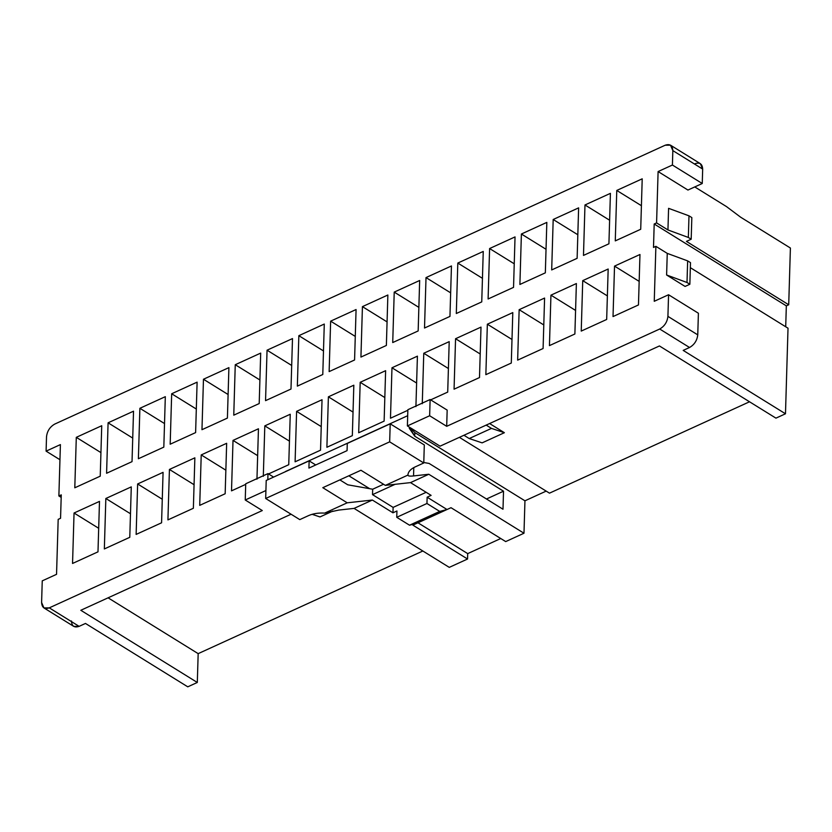 <?xml version="1.0" encoding="UTF-8"?>
<svg xmlns="http://www.w3.org/2000/svg" width="832" height="832" viewBox="0 0 832 832"><rect width="100%" height="100%" fill="white"/><g stroke="black" fill="none" stroke-linecap="round" stroke-linejoin="round"><path stroke-width="1.25" d="M266.209 480.47L309.13 460.866L315.734 464.953L309.13 460.866L266.209 480.47L265.678 498.493L299.78 519.615L308.516 515.622C313.165 513.583 318.542 512.741 324.657 513.115L338.832 510.068L354.078 508.394L449.27 567.372L467.553 559.021L449.27 567.372L354.078 508.394L372.362 500.042L354.078 508.394L338.832 510.068L324.657 513.115L347.214 502.809L324.657 513.115C318.542 512.741 313.165 513.583 308.516 515.622L299.78 519.615L265.678 498.493L266.209 480.47M339.851 479.898L347.745 484.796L372.674 489.226L383.552 484.255L372.674 489.226L347.745 484.796L339.851 479.898M422.854 551.002L198.172 653.64L197.309 682.469L187.772 686.826L197.309 682.469L80.808 610.282L291.075 514.228L80.808 610.282L197.309 682.469L198.172 653.64L422.854 551.002M790.4 248.019L788.715 304.772L786.334 305.864L785.71 326.768L786.334 305.864L788.715 304.772L790.4 248.019L740.667 217.214L790.4 248.019M694.99 163.717C699.774 162.105 702.333 163.894 702.676 169.094L702.25 183.508L687.939 190.05L658.102 171.558L656.583 222.914L654.191 223.995L653.505 247.426L655.886 246.334L667.254 253.375L687.648 260.884L690.487 262.642L689.853 284.263L685.079 286.437L666.609 274.997L667.254 253.375L655.886 246.334L654.254 301.288L668.564 294.746L698.402 313.238L697.757 334.859C697.091 340.517 694.346 344.739 689.541 347.495L683.186 350.397L785.481 413.785L788.018 328.203L785.481 413.785L775.944 418.142L785.481 413.785L683.186 350.397L689.541 347.495L659.703 329.014C664.518 326.248 667.254 322.036 667.919 316.368L668.564 294.746L654.254 301.288L655.886 246.334L653.505 247.426L654.191 223.995L656.583 222.914L658.102 171.558L672.412 165.027L672.838 150.613C672.495 145.413 669.937 143.614 665.153 145.236L54.735 424.081C49.92 426.847 47.185 431.059 46.519 436.727L46.093 451.142L60.403 444.6L58.874 495.955L61.256 494.863L60.559 518.284L58.178 519.376L56.545 574.33L42.245 580.861L41.6 602.482C41.943 607.682 44.502 609.482 49.286 607.859L262.288 510.557L245.242 499.99L245.721 483.777L245.242 499.99L265.907 490.547L245.242 499.99L262.288 510.557L49.286 607.859L79.113 626.35L85.478 623.449L187.772 686.826L85.478 623.449L79.113 626.35C74.339 627.962 71.781 626.174 71.438 620.974M749.528 401.773L549.484 493.158L749.528 401.773M546.177 491.109L524.95 500.802L523.983 533.239L505.7 541.59L523.983 533.239L428.792 474.261L410.509 482.612L431.111 495.373L427.138 497.193L447.023 509.517L451.006 507.697L505.7 541.59L451.006 507.697L412.849 525.127L416.822 523.307L409.531 525.21L396.75 517.296L426.951 503.495L427.138 497.193L431.111 495.373L410.509 482.612L428.792 474.261L413.546 475.935C409.812 476.33 407.94 476.039 407.919 475.082C408.158 471.806 410.53 469.102 415.022 466.97L423.769 462.977L389.667 441.844L265.678 498.493L389.667 441.844L390.208 423.831L424.299 444.954L390.208 423.831L347.287 443.435L390.208 423.831L389.667 441.844L423.769 462.977L424.299 444.954L423.769 462.977L415.022 466.97C410.53 469.102 408.158 471.806 407.919 475.082L385.362 485.378L407.919 475.082C407.94 476.039 409.812 476.33 413.546 475.935L428.792 474.261L523.983 533.239L524.95 500.802L414.835 432.588L414.731 436.186L409.438 427.19L409.302 428.293L414.731 436.186L503.526 491.202L414.731 436.186L414.835 432.588L524.95 500.802L546.177 491.109M500.75 538.522L467.709 553.613L467.553 559.021L412.849 525.127L467.553 559.021L467.709 553.613L417.966 522.787L467.709 553.613L500.75 538.522M396.937 510.983L392.964 512.803L372.362 500.042L347.214 502.809L322.806 487.687L360.953 470.257L385.362 485.378L410.509 482.612L385.362 485.378L360.953 470.257L322.806 487.687L347.214 502.809L372.362 500.042L392.964 512.803L393.12 507.395L372.518 494.634L372.674 489.226L372.518 494.634L393.12 507.395L392.964 512.803L396.937 510.983L396.75 517.296L396.937 510.983M348.847 475.79L369.668 488.696L348.847 475.79M486.481 498.992L503.526 491.202L486.481 498.992M459.389 437.341L549.484 493.158L459.389 437.341M489.59 423.54L504.379 432.702L482.123 442.863L469.227 438.547L463.934 435.261L469.227 438.547L482.123 442.863L504.379 432.702L489.59 423.54M407.69 415.698L285.407 471.557L407.69 415.698M332.821 511.077L319.977 516.942L312.125 514.311L319.977 516.942L332.821 511.077M108.077 597.823L198.172 653.64L108.077 597.823M429.114 463.445L502.996 509.226L503.526 491.202L502.996 509.226L429.114 463.445L423.779 462.498L429.114 463.445M98.686 528.278L74.048 513.011L72.55 563.462L74.048 513.011L99.486 501.394L97.989 551.845L72.55 563.462L97.989 551.845L99.486 501.394L74.048 513.011L98.686 528.278M100.932 452.608L76.294 437.341L74.797 487.791L76.294 437.341L101.733 425.724L100.235 476.174L74.797 487.791L100.235 476.174L101.733 425.724L76.294 437.341L100.932 452.608M447.169 410.103L446.69 426.317L659.703 329.014L446.69 426.317L447.169 410.103L430.123 399.537L429.645 415.75L446.69 426.317L429.645 415.75L430.123 399.537L407.867 409.708L407.389 425.922L407.867 409.708L430.123 399.537L447.169 410.103M104.343 548.943L105.841 498.493L131.279 486.876L129.782 537.316L104.343 548.943L129.782 537.316L131.279 486.876L105.841 498.493L104.343 548.943M136.136 534.414L137.634 483.964L163.072 472.347L161.574 522.798L136.136 534.414L161.574 522.798L163.072 472.347L137.634 483.964L136.136 534.414M167.929 519.896L169.426 469.446L194.865 457.829L193.367 508.269L167.929 519.896L193.367 508.269L194.865 457.829L169.426 469.446L167.929 519.896M199.722 505.367L201.219 454.917L226.658 443.3L225.16 493.75L199.722 505.367L225.16 493.75L226.658 443.3L201.219 454.917L199.722 505.367M231.514 490.849L233.012 440.398L258.45 428.782L256.953 479.222L258.45 428.782L233.012 440.398L231.514 490.849L245.71 484.359L231.514 490.849M263.307 476.32L264.805 425.87L290.243 414.253L288.746 464.703L268.518 473.938L288.746 464.703L290.243 414.253L264.805 425.87L263.307 476.32M295.1 461.802L296.598 411.351L322.036 399.734L320.538 450.174L295.1 461.802L320.538 450.174L322.036 399.734L296.598 411.351L295.1 461.802M326.893 447.273L328.39 396.822L353.829 385.206L352.331 435.656L326.893 447.273L352.331 435.656L353.829 385.206L328.39 396.822L326.893 447.273M358.686 432.754L360.183 382.304L385.622 370.687L384.124 421.127L358.686 432.754L384.124 421.127L385.622 370.687L360.183 382.304L358.686 432.754M390.478 418.226L391.976 367.775L417.414 356.158L415.917 406.609L417.414 356.158L391.976 367.775L390.478 418.226L407.846 410.29L390.478 418.226M422.271 403.707L423.769 353.257L449.207 341.64L447.71 392.09L430.664 399.87L447.71 392.09L449.207 341.64L423.769 353.257L422.271 403.707M454.064 389.178L455.562 338.728L481 327.111L479.502 377.562L454.064 389.178L479.502 377.562L481 327.111L455.562 338.728L454.064 389.178M485.857 374.66L487.354 324.21L512.793 312.593L511.295 363.043L485.857 374.66L511.295 363.043L512.793 312.593L487.354 324.21L485.857 374.66M517.65 360.131L519.147 309.681L544.586 298.064L543.088 348.514L517.65 360.131L543.088 348.514L544.586 298.064L519.147 309.681L517.65 360.131M549.442 345.613L550.94 295.162L576.378 283.546L574.881 333.996L549.442 345.613L574.881 333.996L576.378 283.546L550.94 295.162L549.442 345.613M581.235 331.084L582.733 280.634L608.171 269.017L606.674 319.467L581.235 331.084L606.674 319.467L608.171 269.017L582.733 280.634L581.235 331.084M613.028 316.566L614.526 266.115L639.964 254.498L638.466 304.949L613.028 316.566L638.466 304.949L639.964 254.498L614.526 266.115L613.028 316.566M615.274 240.885L616.772 190.445L642.21 178.818L640.713 229.268L615.274 240.885L640.713 229.268L642.21 178.818L616.772 190.445L615.274 240.885M583.482 255.414L584.979 204.963L610.418 193.346L608.92 243.797L583.482 255.414L608.92 243.797L610.418 193.346L584.979 204.963L583.482 255.414M551.689 269.932L553.186 219.492L578.625 207.865L577.127 258.315L551.689 269.932L577.127 258.315L578.625 207.865L553.186 219.492L551.689 269.932M519.896 284.461L521.394 234.01L546.832 222.394L545.334 272.844L519.896 284.461L545.334 272.844L546.832 222.394L521.394 234.01L519.896 284.461M488.103 298.979L489.601 248.539L515.039 236.912L513.542 287.362L488.103 298.979L513.542 287.362L515.039 236.912L489.601 248.539L488.103 298.979M456.31 313.508L457.808 263.058L483.246 251.441L481.749 301.891L456.31 313.508L481.749 301.891L483.246 251.441L457.808 263.058L456.31 313.508M424.518 328.026L426.015 277.586L451.454 265.959L449.956 316.41L424.518 328.026L449.956 316.41L451.454 265.959L426.015 277.586L424.518 328.026M392.725 342.555L394.222 292.105L419.661 280.488L418.163 330.938L392.725 342.555L418.163 330.938L419.661 280.488L394.222 292.105L392.725 342.555M360.932 357.074L362.43 306.634L387.868 295.006L386.37 345.457L360.932 357.074L386.37 345.457L387.868 295.006L362.43 306.634L360.932 357.074M329.139 371.602L330.637 321.152L356.075 309.535L354.578 359.986L329.139 371.602L354.578 359.986L356.075 309.535L330.637 321.152L329.139 371.602M297.346 386.121L298.844 335.681L324.282 324.054L322.785 374.504L297.346 386.121L322.785 374.504L324.282 324.054L298.844 335.681L297.346 386.121M265.554 400.65L267.051 350.199L292.49 338.582L290.992 389.033L265.554 400.65L290.992 389.033L292.49 338.582L267.051 350.199L265.554 400.65M233.761 415.168L235.258 364.718L260.697 353.101L259.199 403.551L233.761 415.168L259.199 403.551L260.697 353.101L235.258 364.718L233.761 415.168M201.968 429.697L203.466 379.246L228.904 367.63L227.406 418.08L201.968 429.697L227.406 418.08L228.904 367.63L203.466 379.246L201.968 429.697M170.175 444.215L171.673 393.765L197.111 382.148L195.614 432.598L170.175 444.215L195.614 432.598L197.111 382.148L171.673 393.765L170.175 444.215M138.382 458.744L139.88 408.294L165.318 396.677L163.821 447.127L138.382 458.744L163.821 447.127L165.318 396.677L139.88 408.294L138.382 458.744M106.59 473.262L108.087 422.812L133.526 411.195L132.028 461.646L106.59 473.262L132.028 461.646L133.526 411.195L108.087 422.812L106.59 473.262M130.478 513.75L105.841 498.493L130.478 513.75M132.725 438.079L108.087 422.812L132.725 438.079M162.271 499.231L137.634 483.964L162.271 499.231M164.518 423.561L139.88 408.294L164.518 423.561M194.064 484.702L169.426 469.446L194.064 484.702M196.31 409.032L171.673 393.765L196.31 409.032M225.857 470.184L201.219 454.917L225.857 470.184M228.103 394.514L203.466 379.246L228.103 394.514M257.65 455.655L233.012 440.398L257.65 455.655M259.896 379.985L235.258 364.718L259.896 379.985M289.442 441.137L264.805 425.87L289.442 441.137M291.689 365.466L267.051 350.199L291.689 365.466M321.235 426.608L296.598 411.351L321.235 426.608M323.482 350.938L298.844 335.681L323.482 350.938M353.028 412.09L328.39 396.822L353.028 412.09M355.274 336.419L330.637 321.152L355.274 336.419M384.821 397.561L360.183 382.304L384.821 397.561M387.067 321.89L362.43 306.634L387.067 321.89M416.614 383.042L391.976 367.775L416.614 383.042M418.86 307.372L394.222 292.105L418.86 307.372M448.406 368.524L423.769 353.257L448.406 368.524M450.653 292.843L426.015 277.586L450.653 292.843M480.199 353.995L455.562 338.728L480.199 353.995M482.446 278.325L457.808 263.058L482.446 278.325M511.992 339.477L487.354 324.21L511.992 339.477M514.238 263.796L489.601 248.539L514.238 263.796M543.785 324.948L519.147 309.681L543.785 324.948M546.031 249.278L521.394 234.01L546.031 249.278M575.578 310.43L550.94 295.162L575.578 310.43M577.824 234.749L553.186 219.492L577.824 234.749M607.37 295.901L582.733 280.634L607.37 295.901M609.617 220.23L584.979 204.963L609.617 220.23M641.41 205.702L616.772 190.445L641.41 205.702M639.163 281.382L614.526 266.115L639.163 281.382M440.066 446.17L407.389 425.922L429.645 415.75L407.389 425.922L440.066 446.17L659.433 345.956L775.944 418.142L659.433 345.956L440.066 446.17M273.603 477.1L267.977 473.606L267.8 479.752L267.977 473.606L245.721 483.777L267.977 473.606L273.603 477.1M43.93 607.922L73.767 626.402L79.113 626.35L49.286 607.859L43.93 607.922L41.6 602.482L42.245 580.861L56.545 574.33L58.178 519.376L60.559 518.284L61.256 494.863L58.874 495.955L61.183 497.38L58.874 495.955L60.403 444.6L46.093 451.142L46.519 436.727C47.185 431.059 49.92 426.847 54.735 424.081L665.153 145.236L670.509 145.174L672.838 150.613L672.412 165.027L658.102 171.558L687.939 190.05L702.25 183.508L672.412 165.027L702.25 183.508L702.676 169.094L672.838 150.613L702.676 169.094L700.346 163.665L670.509 145.174M740.667 217.214L726.513 206.606L694.762 186.93L726.513 206.606L740.667 217.214M656.583 222.914L667.95 229.954L668.585 208.333L688.99 215.831L691.829 217.599L691.184 239.221L688.345 237.453L667.95 229.954L656.583 222.914M686.421 241.394L788.715 304.772L686.421 241.394L691.184 239.221L686.421 241.394M788.018 328.203L690.342 267.675L788.018 328.203M668.564 294.746L667.919 316.368L697.757 334.859L698.402 313.238L668.564 294.746M654.191 223.995L786.334 305.864L654.191 223.995M689.853 284.263L687.003 282.495L666.609 274.997L685.079 286.437L689.853 284.263L690.487 262.642L687.648 260.884L687.003 282.495L689.853 284.263M691.829 217.599L688.99 215.831L688.345 237.453L691.184 239.221L691.829 217.599M688.99 215.831L668.585 208.333L667.95 229.954L688.345 237.453L688.99 215.831M666.609 274.997L687.003 282.495L687.648 260.884L667.254 253.375L666.609 274.997M46.093 451.142L59.946 459.722L46.093 451.142M491.483 428.386L504.379 432.702L491.483 428.386L469.227 438.547L491.483 428.386L486.19 425.1L491.483 428.386M308.922 468.073L309.13 460.866L308.922 468.073L347.069 450.642L308.922 468.073M347.287 443.435L347.069 450.642L347.287 443.435M426.161 492.305L393.12 507.395L426.161 492.305M395.127 484.307L372.518 494.634L395.127 484.307M426.951 503.495L439.733 511.42L447.023 509.517L427.138 497.193L426.951 503.495L396.75 517.296L409.531 525.21L439.733 511.42L426.951 503.495M409.531 525.21L416.822 523.307L447.023 509.517L439.733 511.42L409.531 525.21M413.795 467.584L413.546 475.935L413.795 467.584M409.999 427.534L414.835 432.588L409.999 427.534M667.919 316.368C667.254 322.036 664.518 326.248 659.703 329.014L689.541 347.495C694.346 344.739 697.091 340.517 697.757 334.859L667.919 316.368"/></g></svg>
